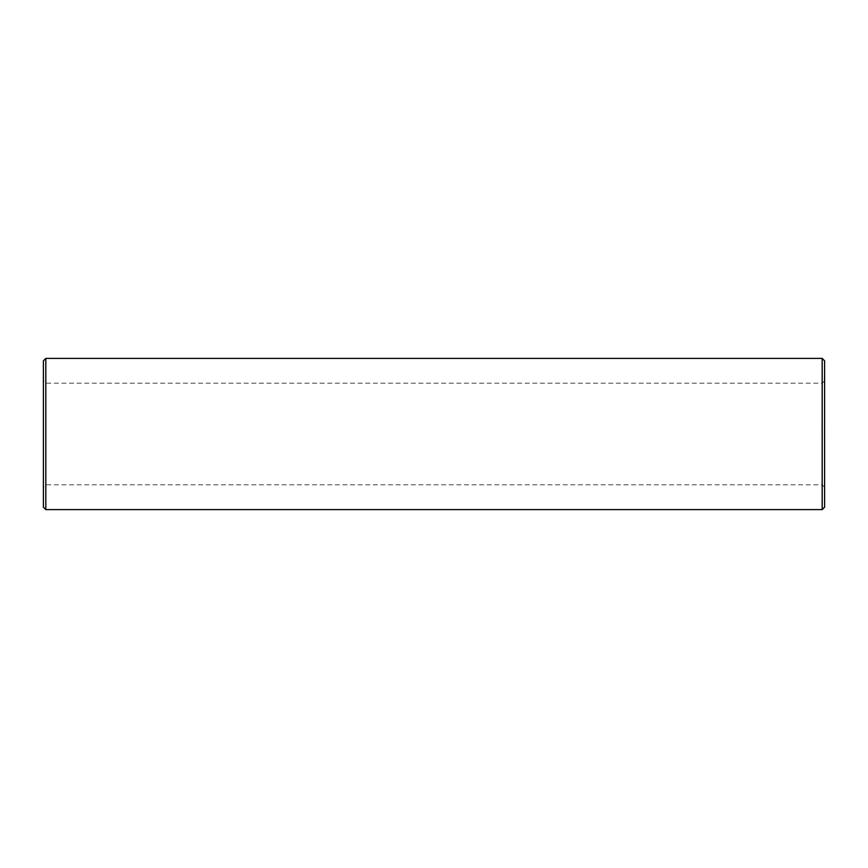 <?xml version="1.0" encoding="UTF-8"?>
<svg xmlns="http://www.w3.org/2000/svg" width="868" height="868" viewBox="0 0 868 868"><rect width="100%" height="100%" fill="white"/><g stroke="black" fill="none" stroke-linecap="round" stroke-linejoin="round"><path stroke-width="0.65" stroke-dasharray="4.34 3.25" d="M43.4 434L43.4 487.219L43.4 434M43.4 507.183L43.4 360.817M45.82 434L45.82 484.8L45.82 434M45.82 509.603L45.82 358.397M822.18 434L822.18 484.8L822.18 434M822.18 509.603L822.18 358.397M824.6 434L824.6 487.219L824.6 434M824.6 507.183L824.6 360.817M824.6 377.591L824.199 378.752L824.199 377.569M824.6 430.018L824.199 430.647L824.6 430.018M824.6 430.788L824.199 431.374L824.6 430.788M824.6 431.504L824.6 432.123L824.6 431.504M824.6 432.622L824.199 433.24L824.6 432.622M824.6 433.392L824.199 433.967L824.6 433.392M824.6 434.119L824.199 434.77L824.6 434.119M824.6 380.781L822.18 383.2L45.82 383.2L43.4 380.781M824.6 487.219L822.18 484.8L45.82 484.8L43.4 487.219"/><path stroke-width="1.3" d="M45.82 358.397L43.4 360.817L43.4 507.183L45.82 509.603L822.18 509.603L822.18 358.397L45.82 358.397L45.82 509.603M822.18 358.397L824.6 360.817L824.6 507.183L822.18 509.603"/></g></svg>
